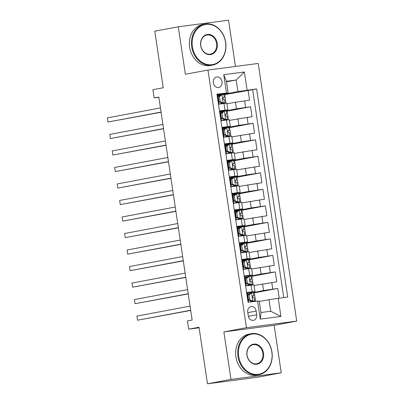 <?xml version="1.0" encoding="UTF-8"?>
<svg xmlns="http://www.w3.org/2000/svg" width="404" height="404" viewBox="0 0 404 404"><rect width="100%" height="100%" fill="white"/><g stroke="black" fill="none" stroke-linecap="round" stroke-linejoin="round"><path stroke-width="0.61" d="M213.317 82.81A5.343 4.383 79.4 0 0 218.65 87.496A5.343 4.383 79.4 0 0 222.013 81.669A5.343 4.383 79.4 0 0 216.68 76.987A5.343 4.383 79.4 0 0 213.317 82.81M235.456 66.438L228.543 20.2L178.285 26.79L154.777 31.194L163.231 87.759L152.889 89.698L154.121 97.955L158.863 97.334M296.713 321.094L258.212 63.453L207.949 70.043L246.455 327.684L296.713 321.094L274.144 325.321L223.887 331.911L230.982 379.396L281.245 372.806L274.144 325.321M281.245 372.806L257.732 377.21L207.474 383.8L199.021 327.235L188.678 329.174L199.106 327.806M230.982 379.396L207.474 383.8M216.983 94.339L217.549 94.263L219.029 104.176L223.988 103.525L224.977 110.13L227.826 109.848L220.104 111.347M224.977 110.13L220.018 110.782L221.498 120.69L226.457 120.038L227.447 126.644L230.29 126.361L222.574 127.866M227.447 126.644L222.488 127.295L223.968 137.203L228.927 136.557L229.911 143.162L232.76 142.88L225.038 144.379M229.911 143.162L224.957 143.809L226.437 153.722L231.396 153.071L232.381 159.676L235.229 159.393L227.508 160.893M232.381 159.676L227.422 160.327L228.906 170.236L233.86 169.584L234.85 176.189L237.698 175.907L229.977 177.412M234.85 176.189L229.891 176.841L231.371 186.749L236.33 186.103L237.32 192.708L240.163 192.425L232.446 193.925M237.32 192.708L232.361 193.359L233.84 203.268L238.799 202.616L239.784 209.222L242.632 208.939L234.911 210.444M239.784 209.222L234.83 209.873L236.31 219.781L241.269 219.13L242.254 225.74L245.102 225.457L237.38 226.957M242.254 225.74L237.294 226.386L238.779 236.3L243.733 235.648L244.723 242.254L247.571 241.971L239.85 243.471M244.723 242.254L239.764 242.905L241.244 252.813L246.203 252.162L247.192 258.767L250.036 258.484L242.319 259.989M247.192 258.767L242.233 259.419L243.713 269.327L248.672 268.68L249.657 275.286L252.505 275.003L244.784 276.503M249.657 275.286L244.703 275.937L246.182 285.845L253.985 284.911L254.974 291.516L247.253 293.021M279.179 298.132L277.735 288.441L254.333 292.829M254.076 285.502L276.745 281.835L275.265 271.927L251.869 276.311M251.606 268.983L274.276 265.322L272.796 255.414L249.399 259.797M249.137 252.47L271.811 248.803L270.326 238.895L246.93 243.279M246.672 235.951L269.342 232.29L267.862 222.382L244.46 226.765M244.203 219.438L266.872 215.776L265.393 205.863L241.996 210.252M241.733 202.924L264.403 199.258L262.923 189.35L239.527 193.733M239.264 186.406L261.938 182.744L260.454 172.836L237.057 177.22M236.8 169.892L259.469 166.226L257.989 156.318L234.588 160.701M234.33 153.379L257 149.712L255.52 139.804L232.123 144.188M231.861 136.86L254.53 133.199L253.05 123.286L229.654 127.674M229.391 120.347L252.061 116.68L250.581 106.772L227.184 111.156M188.678 329.174L187.441 320.917L192.142 320.034L158.822 97.076L154.121 97.955M256.707 314.721L256.161 311.085A5.176 4.247 79.4 0 0 250.995 306.55A5.176 4.247 79.4 0 0 247.738 312.191L248.283 315.827A5.176 4.247 79.4 0 0 253.449 320.362A5.176 4.247 79.4 0 0 256.707 314.721L248.369 316.281M228.129 92.87L216.948 94.122L248.051 302.217L259.232 300.96L260.959 312.524L270.736 311.242L269.008 299.677L287.714 297.016L256.616 88.92L237.911 91.587L236.183 80.022L226.402 81.305L228.129 92.87L217.635 94.834M226.457 92.875L223.74 74.71L244.39 71.998L247.107 90.168M278.204 298.263L280.921 316.428L260.272 319.135L257.56 300.97M220.357 112.277L220.185 111.893L236.431 108.843L250.581 106.772M226.922 103.828L235.441 102.232L236.431 108.843M222.826 128.795L222.654 128.406L238.895 125.356L253.05 123.286M225.119 144.915L241.365 141.87L255.52 139.804M227.588 161.428L243.834 158.388L257.989 156.318M230.058 177.947L246.304 174.902L260.454 172.836M232.522 194.46L248.768 191.415L262.923 189.35M235.168 211.373L234.992 210.984L251.238 207.934L265.393 205.863M237.638 227.886L237.577 227.477L253.707 224.447L267.862 222.382M240.102 244.405L239.931 244.016L256.176 240.966L270.326 238.895M242.572 260.918L242.4 260.529L258.646 257.479L272.796 255.414M247.738 276.664L261.11 273.993L275.265 271.927M250.207 293.178L263.58 290.511L277.735 288.441M283.734 297.536L252.667 89.663L224.715 94.642M235.441 102.232L249.596 100.167L248.112 90.259M248.617 302.142L247.167 292.451L254.974 291.516M259.307 301.495L269.008 299.677M223.887 331.911L246.455 327.684M178.285 26.79L185.38 74.27L207.949 70.043M226.482 81.84L236.183 80.022L244.39 71.998M217.892 95.763L217.716 95.374L237.911 91.587M255.591 301.227L254.308 292.642L253.429 292.759M248.273 299.066L247.99 297.167M247.511 293.95L247.45 293.541M253.156 284.951L251.838 276.124L250.96 276.24M245.804 282.553L245.521 280.649M245.041 277.432L244.981 277.023M243.339 266.039L243.051 264.135M250.692 268.438L249.369 259.61L248.49 259.727M245.273 260.146L242.511 260.509M252.505 275.003L251.52 268.397L248.672 268.68M240.87 249.521L240.587 247.617M248.223 251.919L246.905 243.097L246.026 243.208M242.804 243.632L240.042 243.996M250.036 258.484L249.051 251.879L246.203 252.162M238.4 233.007L238.118 231.103M245.753 235.406L244.435 226.578L243.556 226.694M240.335 227.119L237.577 227.477M247.571 241.971L246.581 235.365L243.733 235.648M235.931 216.493L235.648 214.59M243.284 218.887L241.966 210.065L241.087 210.181M237.865 210.6L235.108 210.964M245.102 225.457L244.112 218.847L241.269 219.13M232.699 194.854L232.527 194.47M233.467 199.975L233.179 198.071M240.819 202.374L239.496 193.546L238.618 193.662M235.401 194.087L232.638 194.45M242.632 208.939L241.648 202.333L238.799 202.616M230.23 178.341L230.058 177.952M230.997 183.461L230.714 181.558M238.35 185.86L237.032 177.033L236.148 177.149M232.931 177.573L230.169 177.932M240.163 192.425L239.178 185.82L236.33 186.103M227.765 161.827L227.588 161.438M228.528 166.943L228.245 165.044M235.88 169.342L234.562 160.519L233.684 160.635M230.462 161.055L227.699 161.418M237.698 175.907L236.709 169.301L233.86 169.584M225.296 145.309L225.119 144.925M226.058 150.429L225.775 148.526M233.411 152.828L232.093 144.001L231.214 144.117M227.992 144.541L225.235 144.9M235.229 159.393L234.239 152.788L231.396 153.071M223.594 133.916L223.306 132.012M230.947 136.31L229.624 127.487L228.745 127.603M225.523 128.023L222.766 128.386M232.76 142.88L231.775 136.274L228.927 136.557M221.124 117.397L220.837 115.493M228.477 119.796L227.159 110.974L226.275 111.085M223.059 111.509L220.296 111.873M230.29 126.361L229.305 119.756L226.457 120.038M218.655 100.884L218.372 98.98M226.008 103.283L224.69 94.455L223.811 94.571M220.589 94.996L217.827 95.354M252.667 89.663L256.616 88.92M227.826 109.848L226.836 103.242L223.988 103.525M260.959 312.524L260.272 319.135M270.736 311.242L280.921 316.428M223.74 74.71L226.402 81.305M249.122 294.824L247.899 295.056L250.369 293.046L251.591 292.819L249.122 294.824L249.864 299.778L252.828 301.076L254.646 300.899L253.081 301.429A12.777 0.328 -8.5 0 1 251.874 301.712M252.828 301.076L250.955 301.743A10.605 0.273 -8.5 0 1 250.086 301.95M251.591 292.819L253.409 292.637L253.879 295.779L252.934 295.849M249.909 293.42L249.722 293.486A10.605 0.273 -8.5 0 1 247.394 293.971M247.899 295.056L248.642 300.01L249.864 299.778M251.601 301.303L248.642 300.01M190.683 310.252L137.542 320.21L136.926 316.079L190.062 306.121M247.879 297.182A12.777 0.328 171.5 0 0 248.208 297.127M248.162 299.091A10.605 0.273 171.5 0 0 248.495 299.031M248.197 297.046A10.605 0.273 -8.5 0 1 247.864 297.107M252.49 296.253L253.879 295.779M252.909 295.854L252.965 295.844C252.172 296.612 252.268 297.273 253.263 297.824L254.177 297.758L254.646 300.899M190.708 310.439L137.542 320.21L136.926 316.079M238.683 356.363A20.382 16.705 79.4 0 0 258.267 374.336A20.382 16.705 79.4 0 0 271.826 352.015A20.382 16.705 79.4 0 0 252.242 334.042A20.382 16.705 79.4 0 0 238.683 356.363M271.953 352.015A20.882 17.114 -100.6 0 1 258.818 374.766A20.882 17.114 -100.6 0 1 237.991 356.469A20.882 17.114 -100.6 0 1 251.126 333.719A20.882 17.114 -100.6 0 1 271.953 352.015M246.97 355.278A10.191 8.353 -100.6 0 1 253.747 344.117A10.191 8.353 -100.6 0 1 263.539 353.101A10.191 8.353 -100.6 0 1 256.757 364.262A10.191 8.353 -100.6 0 1 246.97 355.278M262.853 353.207A9.691 7.944 79.4 0 0 253.187 344.718A9.691 7.944 79.4 0 0 247.091 355.273A9.691 7.944 79.4 0 0 256.757 363.767A9.691 7.944 79.4 0 0 262.853 353.207M258.818 374.766L256.747 375.154A20.882 17.114 -100.6 0 1 235.921 356.858A20.882 17.114 -100.6 0 1 249.056 334.108L251.126 333.719M192.4 46.697A20.382 16.705 79.4 0 0 211.984 64.675A20.382 16.705 79.4 0 0 225.548 42.349A20.382 16.705 79.4 0 0 205.964 24.376A20.382 16.705 79.4 0 0 192.4 46.697M225.674 42.349A20.882 17.114 -100.6 0 1 212.539 65.1A20.882 17.114 -100.6 0 1 191.713 46.803A20.882 17.114 -100.6 0 1 204.848 24.053A20.882 17.114 -100.6 0 1 225.674 42.349M200.687 45.612A10.191 8.353 -100.6 0 1 207.469 34.451A10.191 8.353 -100.6 0 1 217.261 43.44A10.191 8.353 -100.6 0 1 210.479 54.601A10.191 8.353 -100.6 0 1 200.687 45.612M216.569 43.546A9.691 7.944 79.4 0 0 206.909 35.057A9.691 7.944 79.4 0 0 200.813 45.612A9.691 7.944 79.4 0 0 210.479 54.101A9.691 7.944 79.4 0 0 216.569 43.546M212.539 65.1L210.469 65.488A20.882 17.114 -100.6 0 1 189.643 47.192A20.882 17.114 -100.6 0 1 202.778 24.442L204.848 24.053M246.652 278.311L245.43 278.538L247.899 276.533L249.122 276.301L246.652 278.311L247.394 283.265L250.359 284.562L252.177 284.381L250.616 284.916A12.777 0.328 -8.5 0 1 246.172 285.79M250.359 284.562L248.485 285.224A10.605 0.273 -8.5 0 1 246.162 285.714M249.122 276.301L250.945 276.124L251.409 279.26L250.465 279.331M247.445 276.907L247.253 276.967A10.605 0.273 -8.5 0 1 244.93 277.452M245.43 278.538L246.172 283.492L247.394 283.265M249.137 284.79L246.172 283.492M188.213 293.733L135.072 303.692L134.456 299.566L187.597 289.607M245.41 280.669A12.777 0.328 171.5 0 0 245.743 280.613M245.693 282.573A10.605 0.273 171.5 0 0 246.026 282.512M245.728 280.533A10.605 0.273 -8.5 0 1 245.395 280.593M250.026 279.74L251.409 279.26M250.44 279.341L250.495 279.331C249.702 280.098 249.798 280.755 250.793 281.31L251.707 281.245L252.177 284.381M188.239 293.92L135.072 303.692L134.456 299.566M244.188 261.797L242.966 262.024L245.369 260.065L246.657 259.787L244.188 261.797L244.925 266.751L247.889 268.044L249.707 267.867L248.147 268.402A12.777 0.328 -8.5 0 1 243.703 269.276M247.889 268.044L246.021 268.711A10.605 0.273 -8.5 0 1 243.693 269.195M246.657 259.787L248.475 259.61L248.945 262.746L248 262.817M244.976 260.388L244.784 260.454A10.605 0.273 -8.5 0 1 242.461 260.939M242.966 262.024L243.703 266.978L244.925 266.751M246.667 268.276L243.703 266.978M185.744 277.22L132.603 287.178L131.987 283.047L185.128 273.094M242.94 264.155A12.777 0.328 171.5 0 0 243.274 264.095M243.223 266.059A10.605 0.273 171.5 0 0 243.556 265.999M243.264 264.014A10.605 0.273 -8.5 0 1 242.93 264.075M247.556 263.221L248.945 262.746M247.97 262.822L248.026 262.812C247.233 263.58 247.334 264.241 248.324 264.797L249.238 264.726L249.707 267.867M185.774 277.407L132.603 287.178L131.987 283.047M241.718 245.279L240.496 245.511L242.966 243.501L244.188 243.274L241.718 245.279L242.461 250.233L245.42 251.53L247.238 251.349L245.677 251.884A12.777 0.328 -8.5 0 1 241.238 252.758M245.42 251.53L243.551 252.197A10.605 0.273 -8.5 0 1 241.223 252.682M244.188 243.274L246.006 243.092L246.475 246.233L245.531 246.304M242.506 243.875L242.314 243.935A10.605 0.273 -8.5 0 1 239.991 244.425M240.496 245.511L241.233 250.465L242.461 250.233M244.198 251.758L241.233 250.465M183.275 260.706L130.133 270.665L129.517 266.534L182.659 256.575M240.471 247.637A12.777 0.328 171.5 0 0 240.804 247.581M240.759 249.541A10.605 0.273 171.5 0 0 241.087 249.48M240.794 247.501A10.605 0.273 -8.5 0 1 240.461 247.561M245.087 246.708L246.475 246.233M245.501 246.309L245.561 246.299C244.763 247.066 244.864 247.728 245.854 248.278L246.773 248.213L247.238 251.349M183.305 260.893L130.133 270.665L129.517 266.534M239.249 228.765L238.027 228.992L240.496 226.987L241.718 226.755L239.249 228.765L239.991 233.719L242.956 235.012L244.773 234.835L243.208 235.37A12.777 0.328 -8.5 0 1 238.769 236.244M242.956 235.012L241.082 235.678A10.605 0.273 -8.5 0 1 238.759 236.163M241.718 226.755L243.536 226.578L244.006 229.714L243.062 229.785M240.037 227.356L239.85 227.422A10.605 0.273 -8.5 0 1 237.522 227.906M238.027 228.992L238.769 233.946L239.991 233.719M241.728 235.244L238.769 233.946M180.81 244.188L127.669 254.146L127.053 250.02L180.189 240.062M238.001 231.123A12.777 0.328 171.5 0 0 238.335 231.068M238.289 233.027A10.605 0.273 171.5 0 0 238.623 232.967M238.325 230.987A10.605 0.273 -8.5 0 1 237.991 231.048M242.617 230.189L244.006 229.714M243.036 229.795L243.092 229.78C242.299 230.553 242.395 231.209 243.385 231.765L244.304 231.699L244.773 234.835M180.835 244.375L127.669 254.146L127.053 250.02M236.779 212.246L235.557 212.479L238.027 210.469L239.249 210.242L236.779 212.246L237.522 217.201L240.486 218.498L242.304 218.322L240.739 218.857A12.777 0.328 -8.5 0 1 236.3 219.726M240.486 218.498L238.613 219.165A10.605 0.273 -8.5 0 1 236.29 219.65M239.249 210.242L241.072 210.06L241.536 213.201L240.592 213.272M237.572 210.843L237.38 210.908A10.605 0.273 -8.5 0 1 235.057 211.393M235.557 212.479L236.3 217.433L237.522 217.201M239.264 218.726L236.3 217.433M178.341 227.674L125.2 237.633L124.584 233.502L177.725 223.543M235.537 214.61A12.777 0.328 171.5 0 0 235.87 214.549M235.82 216.514A10.605 0.273 171.5 0 0 236.153 216.453M235.855 214.468A10.605 0.273 -8.5 0 1 235.522 214.529M240.153 213.676L241.536 213.201M240.567 213.277L240.622 213.267C239.83 214.034 239.925 214.696 240.92 215.246L241.834 215.181L242.304 218.322M178.366 227.861L125.2 237.633L124.584 233.502M234.315 195.733L233.093 195.96L235.557 193.955L236.784 193.723L234.315 195.733L235.052 200.687L238.017 201.985L239.835 201.803L238.274 202.338A12.777 0.328 -8.5 0 1 233.83 203.212M238.017 201.985L236.148 202.646A10.605 0.273 -8.5 0 1 233.82 203.136M236.784 193.723L238.602 193.546L239.072 196.682L238.128 196.758M235.103 194.329L234.911 194.39A10.605 0.273 -8.5 0 1 232.588 194.874M233.093 195.96L233.83 200.914L235.052 200.687M236.794 202.212L233.83 200.914M175.871 211.161L122.73 221.119L122.114 216.988L175.255 207.03M233.068 198.091A12.777 0.328 171.5 0 0 233.401 198.036M233.35 199.995A10.605 0.273 171.5 0 0 233.684 199.935M233.391 197.955A10.605 0.273 -8.5 0 1 233.058 198.016M237.683 197.162L239.072 196.682M238.097 196.763L238.153 196.753C237.36 197.521 237.461 198.182 238.451 198.733L239.365 198.667L239.835 201.803M175.902 211.343L122.73 221.119L122.114 216.988M231.846 179.219L230.623 179.447L233.093 177.437L234.315 177.21L231.846 179.219L232.588 184.173L235.547 185.466L237.365 185.29L235.805 185.825A12.777 0.328 -8.5 0 1 231.366 186.698M235.547 185.466L233.679 186.133A10.605 0.273 -8.5 0 1 231.351 186.618M234.315 177.21L236.133 177.033L236.603 180.169L235.658 180.24M232.633 177.811L232.441 177.876A10.605 0.273 -8.5 0 1 230.118 178.361M230.623 179.447L231.361 184.401L232.588 184.173M234.325 185.699L231.361 184.401M173.402 194.642L120.261 204.601L119.645 200.475L172.786 190.516M230.598 181.578A12.777 0.328 171.5 0 0 230.931 181.517M230.886 183.482A10.605 0.273 171.5 0 0 231.214 183.421M230.921 181.436A10.605 0.273 -8.5 0 1 230.588 181.497M235.214 180.644L236.603 180.169M235.628 180.245L235.689 180.234C234.891 181.002 234.992 181.664 235.981 182.219L236.901 182.154L237.365 185.29M173.432 194.829L120.261 204.601L119.645 200.475M229.376 162.701L228.154 162.933L230.623 160.923L231.846 160.696L229.376 162.701L230.118 167.655L233.083 168.953L234.901 168.776L233.335 169.306A12.777 0.328 -8.5 0 1 228.896 170.18M233.083 168.953L231.209 169.619A10.605 0.273 -8.5 0 1 228.886 170.104M231.846 160.696L233.663 160.514L234.133 163.655L233.189 163.726M230.164 161.297L229.977 161.363A10.605 0.273 -8.5 0 1 227.649 161.847M228.154 162.933L228.896 167.887L230.118 167.655M231.856 169.18L228.896 167.887M170.937 178.129L117.796 188.087L117.175 183.956L170.316 173.998M228.129 165.059A12.777 0.328 171.5 0 0 228.462 165.004M228.417 166.963A10.605 0.273 171.5 0 0 228.75 166.903M228.452 164.923A10.605 0.273 -8.5 0 1 228.119 164.983M232.744 164.13L234.133 163.655M233.164 163.731L233.219 163.721C232.426 164.489 232.522 165.15 233.512 165.701L234.431 165.635L234.901 168.776M170.963 178.316L117.796 188.087L117.175 183.956M226.907 146.187L225.684 146.415L228.154 144.41L229.376 144.178L226.907 146.187L227.649 151.141L230.613 152.434L232.431 152.257L230.866 152.793A12.777 0.328 -8.5 0 1 226.427 153.666M230.613 152.434L228.74 153.101A10.605 0.273 -8.5 0 1 226.417 153.586M229.376 144.178L231.194 144.001L231.664 147.137L230.719 147.208M227.699 144.778L227.508 144.844A10.605 0.273 -8.5 0 1 225.179 145.329M225.684 146.415L226.427 151.369L227.649 151.141M229.391 152.667L226.427 151.369M168.468 161.61L115.327 171.569L114.711 167.443L167.852 157.484M225.664 148.546A12.777 0.328 171.5 0 0 225.998 148.49M225.947 150.45A10.605 0.273 171.5 0 0 226.28 150.389M225.982 148.409A10.605 0.273 -8.5 0 1 225.649 148.47M230.28 147.612L231.664 147.137M230.694 147.218L230.75 147.208C229.957 147.975 230.053 148.632 231.048 149.187L231.962 149.121L232.431 152.257M168.493 161.797L115.327 171.569L114.711 167.443M224.442 129.669L223.22 129.901L225.684 127.891L226.912 127.664L224.442 129.669L225.179 134.628L228.144 135.921L229.962 135.744L228.401 136.279A12.777 0.328 -8.5 0 1 223.957 137.148M228.144 135.921L226.275 136.587A10.605 0.273 -8.5 0 1 223.947 137.072M226.912 127.664L228.73 127.487L229.199 130.623L228.255 130.694M225.23 128.265L225.038 128.331A10.605 0.273 -8.5 0 1 222.715 128.815M223.22 129.901L223.957 134.855L225.179 134.628M226.922 136.148L223.957 134.855M165.999 145.097L112.857 155.055L112.241 150.924L165.382 140.966M223.195 132.032A12.777 0.328 171.5 0 0 223.528 131.972M223.478 133.936A10.605 0.273 171.5 0 0 223.811 133.876M223.513 131.891A10.605 0.273 -8.5 0 1 223.185 131.951M227.811 131.098L229.199 130.623M228.225 130.699L228.28 130.689C227.487 131.457 227.588 132.118 228.578 132.674L229.492 132.603L229.962 135.744M166.029 145.283L112.857 155.055L112.241 150.924M221.973 113.155L220.751 113.383L223.22 111.378L224.442 111.15L221.973 113.155L222.71 118.109L225.674 119.407L227.492 119.225L225.932 119.761A12.777 0.328 -8.5 0 1 221.493 120.634M225.674 119.407L223.806 120.074A10.605 0.273 -8.5 0 1 221.478 120.559M224.442 111.15L226.26 110.969L226.73 114.11L225.786 114.18M222.761 111.751L222.569 111.812A10.605 0.273 -8.5 0 1 220.246 112.302M220.751 113.383L221.488 118.342L222.71 118.109M224.452 119.635L221.488 118.342M163.529 128.583L110.388 138.542L109.772 134.411L162.913 124.452M220.725 115.514A12.777 0.328 171.5 0 0 221.059 115.458M221.008 117.418A10.605 0.273 171.5 0 0 221.341 117.357M221.049 115.377A10.605 0.273 -8.5 0 1 220.715 115.438M225.341 114.585L226.73 114.11M225.755 114.186L225.816 114.175C225.018 114.943 225.119 115.605 226.109 116.155L227.023 116.089L227.492 119.225M163.559 128.765L110.388 138.542L109.772 134.411M219.503 96.642L218.281 96.869L220.751 94.864L221.973 94.632L219.503 96.642L220.246 101.596L223.205 102.889L225.028 102.712L223.463 103.247A12.777 0.328 -8.5 0 1 219.024 104.121M223.205 102.889L221.336 103.555A10.605 0.273 -8.5 0 1 219.013 104.04M221.973 94.632L223.791 94.455L224.26 97.591L223.316 97.662M220.291 95.233L220.104 95.299A10.605 0.273 -8.5 0 1 217.776 95.783M218.281 96.869L219.024 101.823L220.246 101.596M221.983 103.121L219.024 101.823M161.065 112.065L107.924 122.023L107.302 117.897L160.444 107.939M218.256 99A12.777 0.328 171.5 0 0 218.589 98.945M218.544 100.904A10.605 0.273 171.5 0 0 218.877 100.843M218.579 98.859A10.605 0.273 -8.5 0 1 218.246 98.919M222.872 98.066L224.26 97.591M223.291 97.667L223.346 97.657C222.553 98.425 222.649 99.086 223.639 99.642L224.558 99.576L225.028 102.712M161.09 112.251L107.924 122.023L107.302 117.897M237.911 118.751L238.895 125.356M240.38 135.264L241.365 141.87M242.844 151.778L243.834 158.388M245.314 168.296L246.304 174.902M247.783 184.81L248.768 191.415M250.253 201.328L251.238 207.934M252.717 217.842L253.707 224.447M255.187 234.355L256.176 240.966M257.656 250.874L258.646 257.479M260.125 267.387L261.11 273.993M262.595 283.906L263.58 290.511M271.786 282.487L272.776 289.092M244.637 100.818L245.622 107.424M247.107 117.332L248.091 123.937M249.571 133.845L250.561 140.456M252.04 150.364L253.03 156.969M254.51 166.877L255.495 173.483M256.979 183.396L257.964 190.001M259.444 199.909L260.434 206.515M261.913 216.423L262.903 223.033M264.383 232.941L265.372 239.547M266.852 249.455L267.837 256.06M269.322 265.973L270.306 272.579M251.142 285.194L252.126 291.799M247.809 312.651L256.161 311.085M251.53 292.87L252.752 301.046M250.955 301.743L250.839 300.97M249.061 276.351L250.283 284.527M248.485 285.224L248.374 284.456M246.597 259.838L247.814 268.014M246.021 268.711L245.905 267.938M244.127 243.324L245.349 251.495M243.551 252.197L243.435 251.424M241.658 226.806L242.88 234.982M241.082 235.678L240.966 234.911M239.188 210.292L240.41 218.468M238.613 219.165L238.501 218.392M236.724 193.774L237.941 201.95M236.148 202.646L236.032 201.879M234.254 177.26L235.476 185.436M233.679 186.133L233.562 185.36M231.785 160.747L233.007 168.917M231.209 169.619L231.093 168.847M229.315 144.228L230.538 152.404M228.74 153.101L228.624 152.333M226.846 127.715L228.068 135.89M226.275 136.587L226.159 135.815M224.382 111.196L225.604 119.372M223.806 120.074L223.69 119.301M221.912 94.682L223.134 102.858M221.336 103.555L221.22 102.788"/></g></svg>
